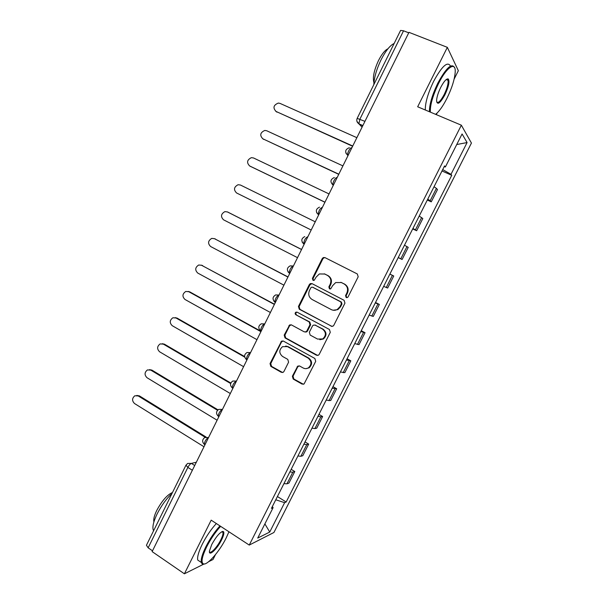 <?xml version="1.0" encoding="UTF-8"?>
<svg xmlns="http://www.w3.org/2000/svg" width="604" height="604" viewBox="0 0 604 604"><rect width="100%" height="100%" fill="white"/><g stroke="black" fill="none" stroke-linecap="round" stroke-linejoin="round"><path stroke-width="0.91" d="M346.168 297.523L347.489 297.5L348.1 296.858L358.187 276.775L357.311 273.959L324.96 257.606L323.321 257.561L322.257 258.58L312.404 278.384L312.993 280.324L314.178 280.339L316.141 277.1L319.35 273.952L324.778 274.042L327.443 275.409C330.72 277.538 331.619 280.513 330.154 284.325L328.863 286.908L329.459 288.863L330.713 288.863L332.653 285.617L335.696 282.559L341.403 282.559L344.106 283.948C347.428 286.115 348.349 289.112 346.87 292.955L345.563 295.545L346.168 297.523M292.374 376.224L293.197 379.055L302.038 384.076L304.061 383.985L315.718 361.328L314.88 358.489L283.412 341.101L281.592 341.117L270.033 363.585L270.834 366.379L281.313 372.321L283.223 372.275L283.956 371.46L288.591 362.181L287.768 359.372L282.544 356.443C278.92 353.212 278.912 349.95 282.521 346.666L287.444 346.613L308.138 358.081C311.755 361.184 311.868 364.423 308.485 367.798C306.749 368.855 304.975 368.916 303.17 367.987L299.705 366.047L297.757 366.107L292.374 376.224L293.053 376.209L293.869 379.033L303.419 384.272M249.248 545.072L211.189 520.157L184.394 573.8L152.125 551.603L408.976 32.337L447.345 47.346L417.666 106.78L461.35 125.194L249.248 545.072L273.929 532.486L471.437 143.065L461.35 125.194M331.083 326.213L333.023 326.16L333.816 325.299L344.952 303.125L344.091 300.301L312.011 283.623L310.313 283.601L309.331 284.567L298.459 306.439L299.274 309.218L332.011 326.439M330.29 332.321L319.229 354.352L318.497 355.167L316.511 355.235L285.012 337.885L284.197 335.099L289.678 324.914L291.468 324.914L304.19 331.822L306.054 331.792L306.87 330.924L309.98 324.703L309.142 321.902L295.862 314.76C294.88 313.891 294.903 313.031 295.907 312.17L297.145 312.17L329.437 329.49L330.29 332.321M436.299 114.639L437.092 113.054M454.125 79.116L458.345 70.706L447.345 47.346M208.712 561.652L213.023 559.5L215.462 554.638M184.394 573.8L203.669 564.174M152.51 550.818L148.146 547.82L146.432 545.261L185.972 465.171L187.867 467.405L148.146 547.82M364.944 121.359L357.168 118.376L400.588 30.419L403.548 30.796L359.901 119.154L358.882 123.805L362.068 127.165M408.727 32.827L403.548 30.796M427.76 199.146L430.161 200.754L436.42 188.38L434.042 186.712M436.42 188.38L437.485 189.565L431.264 201.849L427.307 200.037M430.161 200.754L431.264 201.849M412.713 228.901L416.639 230.758L422.815 218.55L419.214 216.051M412.97 228.403L416.639 230.758M398.21 257.591L402.098 259.493L408.236 247.361L404.476 245.201M398.27 257.478L402.098 259.493M389.882 274.065L393.748 275.99L389.837 274.163M383.668 286.364L387.647 288.048L393.748 275.99M375.522 302.476L379.35 304.439L375.28 302.951M369.15 315.077L373.287 316.421L379.35 304.439M361.245 330.705L365.043 332.713L360.822 331.558M354.729 343.608L359.01 344.627L365.043 332.713M347.058 358.768L350.818 360.815L346.447 359.984M340.392 371.958L344.831 372.653L350.818 360.815M332.963 386.658L336.685 388.75L332.162 388.236M326.145 400.142L330.728 400.512L336.685 388.75M318.95 414.382L322.634 416.511L320.852 416.828L317.968 416.315M311.989 428.145L314.895 428.598L316.715 428.198L322.634 416.511M305.02 441.932L308.674 444.099L306.802 444.597L303.865 444.219M297.915 455.975L300.883 456.292L302.793 455.718L308.674 444.099M291.173 469.323L294.79 471.52L292.842 472.192L289.837 471.958M283.933 483.638L286.96 483.819L288.946 483.072L294.79 471.52M444.182 166.666L445.382 166.976L462.075 133.967L467.088 142.559L450.992 174.329L442.702 169.588M275.771 499.787L284.62 502.671L286.16 502.007L451.739 175.311L450.992 174.329M284.62 502.671L269.739 532.041L257.719 538.073L273.106 507.647L272.336 506.582M445.382 166.976L444.567 165.896L271.43 508.372L273.106 507.647M447.579 79.283L447.723 78.845M222.423 532.056L222.597 531.422M442 170.985L451.739 175.311M277.41 496.541L286.16 502.007M467.088 142.559L456.737 144.53M264.884 523.902L269.739 532.041M346.726 297.674L346.13 295.711L347.428 293.121C348.908 289.286 347.995 286.296 344.673 284.137L344.106 283.948M340.799 282.294L344.673 284.137M324.272 273.808L328.048 275.613C331.317 277.742 332.215 280.709 330.75 284.514L329.467 287.081L330.011 289.014M325.133 257.697L323.933 257.81L322.868 258.822L313.038 278.587L313.536 280.475M311.981 283.608L309.973 284.748L299.116 306.575L299.939 309.346L331.679 326.303M341.381 303.88L340.784 301.902L312.653 287.232L311.445 287.225L310.773 287.897L309.429 290.584C307.972 294.367 308.863 297.334 312.094 299.486L331.256 309.588C333.265 310.577 335.28 310.539 337.296 309.474L340.014 306.606L341.381 303.88L341.962 304.016L341.358 302.045L340.784 301.902M312.759 287.262L341.358 302.045M333.151 310.222L337.885 309.603L340.596 306.741L340.014 306.606M341.962 304.016L340.596 306.741M291.166 324.778L289.505 325.903L284.892 335.167L285.7 337.953L317.681 355.462M305.201 332.049L306.704 331.875L307.519 331L310.622 324.801L309.792 322L295.862 314.76M297.085 312.147L296.579 312.291C295.567 313.151 295.552 314.012 296.526 314.873M317.553 339.078L322.747 338.935C326.319 335.545 326.251 332.268 322.551 329.104L315.145 325.126L313.272 325.156L312.449 326.032L309.339 332.26L310.169 335.069L317.553 339.078M319.818 339.705L323.359 338.995C326.93 335.613 326.862 332.351 323.163 329.195L322.551 329.104M314.827 324.99L323.163 329.195M299.123 365.835L297.704 366.915L293.053 376.209M306.024 368.636L309.135 367.798C312.51 364.431 312.396 361.2 308.787 358.104L308.138 358.081M285.707 346.032L288.123 346.658L308.787 358.104M283.012 340.935L281.472 342.038L270.751 363.593L271.551 366.379L282.612 372.525M356.866 137.674L279.992 103.382L278.323 103.065C273.453 105.073 272.706 107.874 276.073 111.468L352.744 146.009M352.623 146.259L275.756 111.31M342.913 165.889L266.726 130.758L264.809 130.434C260.188 132.54 259.531 135.334 262.831 138.799L338.814 174.178M338.731 174.337L262.778 138.769M329.037 193.937L253.544 157.969L251.392 157.652C247.006 159.849 246.432 162.619 249.663 165.964L324.967 202.174M324.929 202.249L250.101 166.213M435.59 114.337C439.131 111.559 442.898 106.259 446.892 98.429C451.822 88.343 454.586 79.63 455.19 72.306C456.073 60.959 446.703 66.87 438.534 83.556C432.728 95.742 430.003 105.262 430.365 112.133M429.429 111.74C429.346 104.575 432.147 95.039 437.847 83.126C446.273 67.686 451.875 62.582 454.646 67.807M440.709 87.429C443.94 81.306 446.462 78.49 448.266 78.973C449.829 81.306 448.704 86.606 444.884 94.858C439.923 103.677 437.16 105.526 436.586 100.4C436.881 96.821 438.247 92.495 440.709 87.429M436.662 102.038C438.225 103.488 440.746 100.959 444.227 94.45C447.202 88.199 448.47 83.48 448.025 80.294L447.436 79.35L446.605 79.275M373.8 84.688C374.186 77.44 376.579 69.196 380.996 59.939C385.594 50.925 389.973 45.428 394.148 43.465M373.936 82.582L373.868 82.416C372.547 77.455 374.08 70.185 378.474 60.589C381.758 54.141 384.907 50.208 387.934 48.788M425.307 110.003C425.163 102.823 427.934 93.295 433.612 81.397C441.977 66.062 447.602 60.951 450.471 66.078M220.626 526.341C215.439 531.988 210.781 538.821 206.674 546.831C202.204 556.125 200.981 561.75 203.012 563.713C206.409 566.522 219.395 551.829 226.228 537.854L228.946 531.777M204.514 563.955L202.189 563.917L201.306 562.467C200.739 559.349 202.28 554.072 205.926 546.62C210.041 538.579 214.722 531.671 219.962 525.903M211.755 544.498C216.602 535.854 220.475 531.535 223.382 531.543C224.386 532.577 223.767 535.401 221.525 540.014C217.115 549.142 208.569 557.039 209.452 550.999L211.755 544.498M209.422 551.633C210.245 554.525 217.198 547.232 220.807 539.81C222.514 536.352 223.231 533.891 222.967 532.411L222.008 531.611M153.605 530.735L153.205 529.889C152.291 526.597 153.59 521.297 157.1 513.981C161.351 505.646 166.342 498.768 172.065 493.34M153.914 521.864C153.303 519.448 154.239 515.665 156.723 510.501C161.955 500.799 167.217 494.789 172.495 492.479M200.249 561.758L197.727 560.044C197.131 556.918 198.656 551.633 202.287 544.189C206.402 536.163 211.09 529.278 216.345 523.532M315.25 221.811L240.43 185.02L238.082 184.718C233.914 186.983 233.408 189.732 236.579 192.97L311.203 230.003M301.547 249.52L227.391 211.921L224.862 211.634C220.898 213.952 220.468 216.677 223.563 219.826L297.515 257.666M227.874 212.125L301.577 249.452M287.919 277.07L214.435 238.663L211.732 238.391C207.957 240.754 207.595 243.465 210.622 246.523L283.918 285.156M214.39 238.64L287.995 276.919M274.375 304.446L201.547 265.254L198.701 265.005C195.107 267.398 194.79 270.086 197.765 273.068L270.396 312.494M201.238 265.111L274.488 304.212M260.913 331.672L188.735 291.694L185.753 291.46C182.325 293.876 182.068 296.541 184.967 299.456L256.957 339.667M188.169 291.438L189.784 291.883L261.071 331.354M244.718 357.13L175.998 317.976L172.903 317.764C169.626 320.196 169.407 322.838 172.253 325.699L243.593 366.673M175.183 317.636L177.078 318.104L244.612 356.556M230.66 383.54L163.329 344.114L160.128 343.918C156.995 346.364 156.821 348.984 159.607 351.792L230.313 393.529M162.287 343.706L164.439 344.174L230.834 383.034M217.531 410.282L150.736 370.101L147.444 369.927C144.439 372.366 144.303 374.971 147.036 377.734L217.108 420.218M149.482 369.64L151.876 370.093L217.991 409.844M205.171 437.296L138.21 395.937L134.843 395.779C131.959 398.225 131.853 400.807 134.533 403.532L203.986 446.756M136.768 395.439L139.381 395.869L206.055 437.017M196.33 462.234L191.385 463.404C190.222 463.872 189.052 465.201 187.867 467.405L192.359 470.259M194.707 465.51L191.385 463.404L187.633 463.442L185.972 465.171M362.777 125.73L359.055 124.099L356.904 121.268M300.883 456.292L306.802 444.597M314.895 428.598L320.852 416.828M328.991 400.731L334.986 388.885M343.178 372.691L349.203 360.777M357.447 344.476L363.517 332.487M371.815 316.088L377.915 304.023M386.266 287.527L392.404 275.386M400.807 258.784L406.983 246.568M415.439 229.86L421.652 217.568M286.96 483.819L292.842 472.192M208.569 437.485L208.478 437.507C206.009 439.138 204.62 441.418 204.303 444.333L204.884 444.695M208.539 437.545L204.741 437.538C202.113 439.614 201.97 441.879 204.303 444.333L204.975 444.755M222.483 409.353L222.4 409.361C219.947 410.924 218.557 413.211 218.248 416.216L218.467 416.352M222.461 409.399L218.724 409.384C216.006 411.437 215.847 413.717 218.248 416.216L218.897 416.609M236.489 381.041L236.406 381.041C233.967 382.528 232.585 384.823 232.276 387.927L232.804 388.319M236.474 381.079L232.797 381.041C229.988 383.079 229.814 385.375 232.276 387.927L232.902 388.296M250.584 352.555L250.501 352.547C248.07 353.959 246.704 356.269 246.387 359.471L246.877 359.871M250.569 352.585L246.976 352.525C244.054 354.54 243.857 356.858 246.387 359.471L246.991 359.81M264.763 323.887L264.68 323.872C262.272 325.209 260.905 327.527 260.588 330.833L261.041 331.241M264.748 323.91L261.26 323.827C258.21 325.82 257.991 328.153 260.588 330.833L261.17 331.151M279.033 295.039L278.957 295.016C276.557 296.277 275.197 298.61 274.88 302.023L275.288 302.438M279.025 295.054L275.651 294.933C272.457 296.904 272.2 299.267 274.88 302.023L275.432 302.317M289.693 273.476L289.263 273.038C289.58 269.512 290.932 267.157 293.317 265.979L293.393 266.002M293.385 266.017L290.147 265.866C286.794 267.798 286.5 270.192 289.263 273.038L289.777 273.31M304.129 244.303L303.737 243.88C304.054 240.226 305.405 237.855 307.776 236.76L307.776 236.76M322.385 207.383L322.317 207.353C319.961 208.365 318.625 210.758 318.293 214.533L316.639 212.653M337.024 177.787L336.957 177.757C335.764 176.61 332.132 183.178 332.947 185.005L333.197 185.36M351.687 147.972C350.547 146.651 346.855 153.416 347.693 155.303L345.798 152.94M303.993 244.235L302.234 242.264M289.452 273.348L287.957 271.717M275.016 302.272L273.808 301.011M246.432 359.569L245.926 359.101M347.428 293.121L346.87 292.955M341.977 282.755L341.403 282.559M329.467 287.081L328.863 286.908M330.75 284.514L330.154 284.325M328.048 275.613L327.443 275.409M325.382 274.246L324.778 274.042M313.038 278.587L312.404 278.384M322.868 258.822L322.257 258.58M346.13 295.711L345.563 295.545M299.939 309.346L299.274 309.218M299.116 306.575L298.459 306.439M309.973 284.748L309.331 284.567M313.287 287.413L312.653 287.232M317.145 355.258L316.511 355.235M285.7 337.953L285.012 337.885M284.892 335.167L284.197 335.099M289.505 325.903L288.818 325.813M307.519 331L306.87 330.924M310.622 324.801L309.98 324.703M309.792 322L309.142 321.902M315.771 325.216L315.145 325.126M297.704 366.915L297.032 366.915M288.123 346.658L287.444 346.613M282.008 372.306L281.313 372.321M271.551 366.379L270.834 366.379M270.751 363.593L270.033 363.585M281.472 342.038L280.777 341.985M302.695 384.038L302.038 384.076M293.869 379.033L293.197 379.055M276.919 112.14L276.073 111.468M263.706 139.396L262.831 138.799M250.577 166.485L249.663 165.964M228.357 212.329L227.391 211.921M215.424 238.995L214.435 238.663M202.567 265.518L201.547 265.254M189.784 291.883L188.735 291.694M177.078 318.104L175.998 317.976M164.439 344.174L163.329 344.114M151.876 370.093L150.736 370.101M139.381 395.869L138.21 395.937M348.07 155.47L347.693 155.303C344.559 151.914 345.118 149.377 349.361 147.708M333.363 185.202L332.947 185.005C329.912 181.789 330.388 179.29 334.367 177.523M318.746 214.752L318.293 214.533C315.356 211.453 315.756 208.992 319.508 207.157M304.22 244.122L303.737 243.88C300.883 240.921 301.23 238.497 304.771 236.602M362.868 125.557L358.882 123.805C356.881 122.408 356.307 120.596 357.168 118.376M323.933 257.81L323.321 257.561M310.947 283.789L310.313 283.601M337.885 309.603L337.296 309.474M290.358 325.005L289.678 324.914M306.704 331.875L306.054 331.792M296.579 312.291L295.907 312.17M323.359 338.995L322.747 338.935M298.421 366.107L297.757 366.107M309.135 367.798L308.485 367.798M282.294 341.169L281.592 341.117M447.436 79.35L448.266 78.973M448.025 80.294L446.213 79.554M203.012 563.713L202.189 563.917M222.566 531.746L223.382 531.543M153.205 529.889L153.816 530.304M222.967 532.411L221.857 531.686M197.727 560.044L201.306 562.467"/></g></svg>
